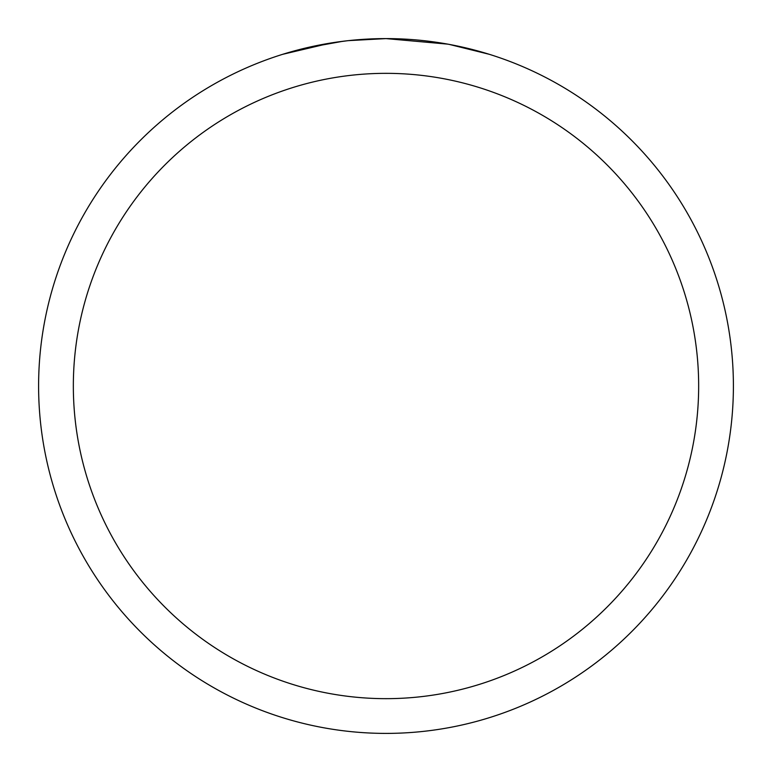 <?xml version="1.0" encoding="UTF-8"?>
<svg xmlns="http://www.w3.org/2000/svg" width="772" height="772" viewBox="0 0 772 772"><rect width="100%" height="100%" fill="white"/><g stroke="black" fill="none" stroke-linecap="round" stroke-linejoin="round"><path stroke-width="1.16" d="M447.712 44.129L386 38.6A347.4 347.4 0 0 1 733.4 386A347.4 347.4 0 0 1 386 733.4A347.4 347.4 0 0 1 38.6 386A347.4 347.4 0 0 1 386 38.6L348.452 40.636M449.352 44.429L489.236 54.291M386 73.34A312.66 312.66 0 0 1 698.66 386A312.66 312.66 0 0 1 386 698.66A312.66 312.66 0 0 1 73.34 386A312.66 312.66 0 0 1 386 73.34M346.821 40.819L333.707 42.556M282.784 54.291L330.561 43.049M352.022 40.269L357.774 39.748M359.067 39.642L361.228 39.488M364.548 39.266L370.386 38.957M378.965 38.668L386 38.6M306.088 47.912L342.585 41.331M360.534 39.536L362.454 39.401"/></g></svg>
